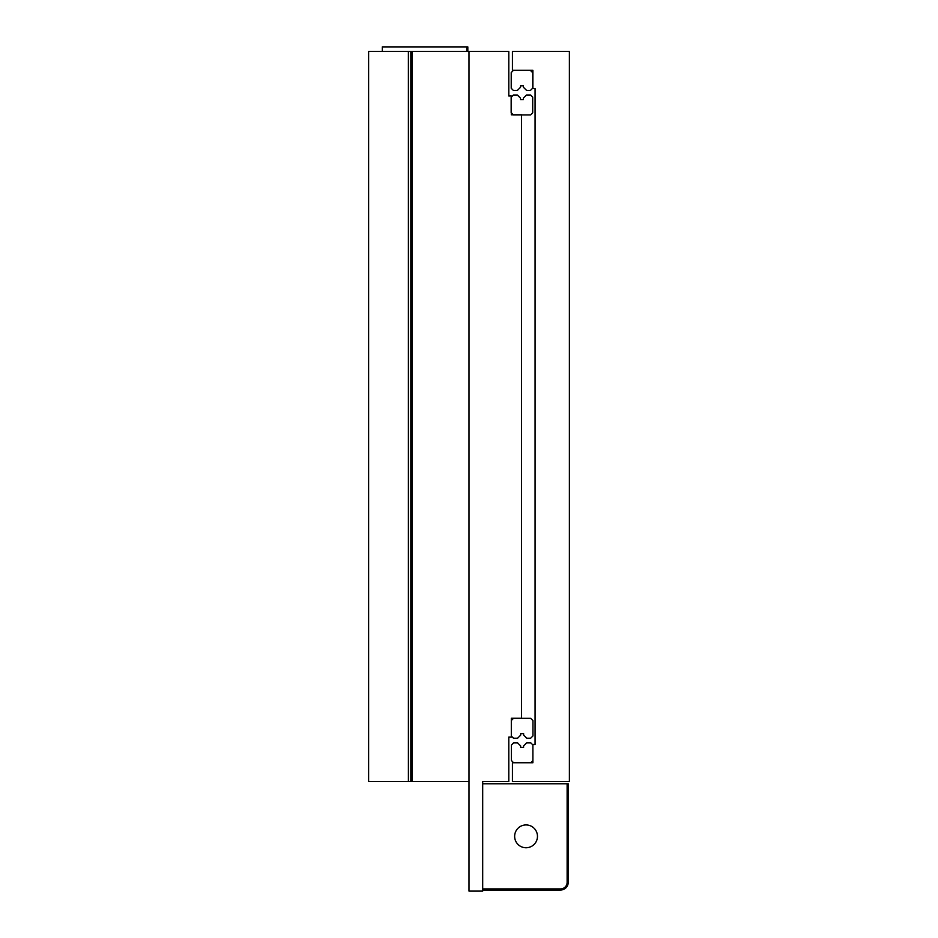 <?xml version="1.0" encoding="UTF-8"?>
<svg xmlns="http://www.w3.org/2000/svg" width="938" height="938" viewBox="0 0 938 938"><rect width="100%" height="100%" fill="white"/><g stroke="black" fill="none" stroke-linecap="round" stroke-linejoin="round"><path stroke-width="1.41" d="M467.828 51.461L467.828 46.9L466.737 46.9L466.737 51.461L466.737 46.9L382.294 46.9L382.294 51.461M408.405 781.577L408.405 51.461L368.611 51.461L368.611 781.577L469 781.577L469 51.461L508.795 51.461L508.795 96.004L511.316 96.004L511.316 114.799L521.563 114.799L521.563 718.25L511.316 718.25L511.316 737.045L508.795 737.045L508.795 781.577L482.695 781.577L482.695 891.1L469 891.1L469 51.461L412.052 51.461L412.052 781.577M408.405 51.461L410.832 51.461L410.832 781.577M412.052 51.461L410.832 51.461M532.89 760.648L530.791 762.746L513.625 762.746L511.351 760.46L511.351 745.135L513.625 742.849L517.553 742.849L520.66 745.956L520.66 747.41L523.58 747.41L523.58 745.956L526.675 742.849L530.791 742.849L532.89 744.948L532.89 760.648M511.409 720.419L513.508 718.32L530.662 718.32L532.948 720.595L532.948 735.931L530.662 738.218L526.734 738.218L523.639 735.111L523.639 733.657L520.707 733.657L520.707 735.111L517.612 738.218L513.508 738.218L511.409 736.119L511.409 720.419M526.054 824.936A11.408 11.408 0 0 1 537.462 836.344A11.408 11.408 0 0 1 526.054 847.753A11.408 11.408 0 0 1 514.645 836.344A11.408 11.408 0 0 1 526.054 824.936M482.695 888.907L560.561 888.907A6.566 6.566 0 0 0 567.127 882.341L567.127 783.769L482.695 783.769L482.695 888.907L560.561 888.907A6.566 6.566 0 0 0 567.127 882.341L567.127 783.769L568.229 783.769L568.229 882.341A7.668 7.668 0 0 1 560.561 890.01L482.695 890.01L482.695 888.907M512.441 762.746L532.89 762.746L532.89 744.491L535.07 744.491L535.07 88.559L532.89 88.559L532.89 70.303L512.441 70.303L512.441 51.461L569.389 51.461L569.389 781.577L512.441 781.577L512.441 762.746M532.702 112.806L530.603 114.905L513.449 114.905L511.163 112.63L511.163 97.294L513.449 95.008L517.366 95.008L520.473 98.115L520.473 99.58L523.392 99.58L523.392 98.115L526.499 95.008L530.603 95.008L532.702 97.118L532.702 112.806M511.222 72.578L513.321 70.479L530.474 70.479L532.761 72.765L532.761 88.102L530.474 90.376L526.558 90.376L523.451 87.281L523.451 85.815L520.531 85.815L520.531 87.281L517.424 90.376L513.321 90.376L511.222 88.278L511.222 72.578"/></g></svg>
